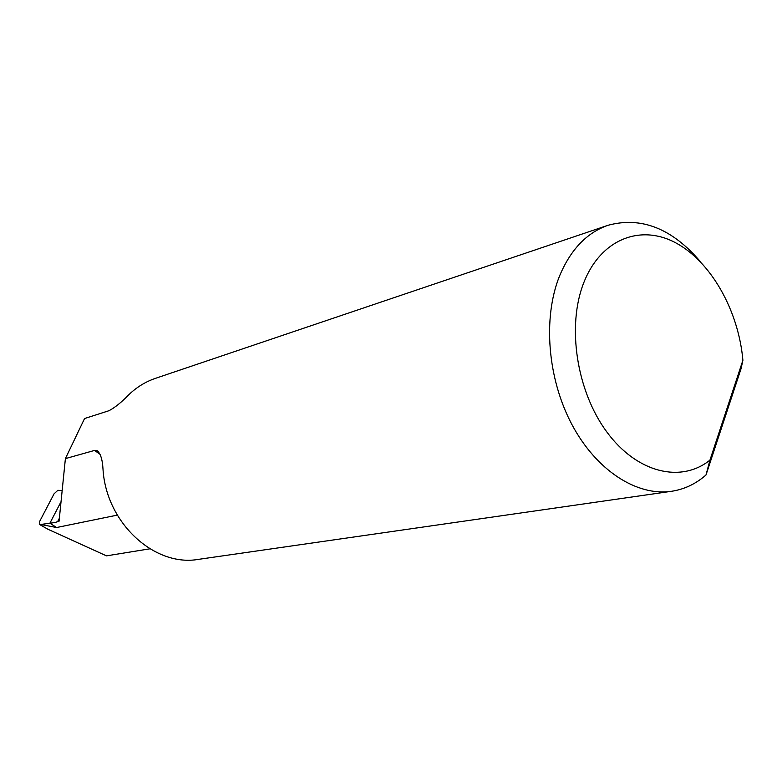 <?xml version="1.0" encoding="UTF-8"?>
<svg xmlns="http://www.w3.org/2000/svg" width="782" height="782" viewBox="0 0 782 782"><rect width="100%" height="100%" fill="white"/><g stroke="black" fill="none" stroke-linecap="round" stroke-linejoin="round"><path stroke-width="1.17" d="M100.096 454.283L94.495 450.442L65.395 458.623L59.061 521.232L54.945 522.532L39.774 524.595L39.735 521.262L54.056 493.833L57.839 490.314L62.159 490.568M583.763 282.713C566.667 325.928 576.539 390.971 606.724 431.83C636.792 472.924 681.024 483.462 709.958 460.099L742.9 360.297C738.54 310.532 710.975 261.52 675.58 242.752C640.282 223.867 600.674 239.282 583.763 282.713M742.9 360.297L741.023 368.791L705.999 474.987C695.814 483.931 684.279 489.376 671.406 491.311C636.792 496.414 596.265 470.402 571.916 424.538C547.566 378.732 542.688 318.127 559.433 276.281C570.479 249.741 586.656 232.753 607.966 225.304C641.338 216.252 672.266 228.52 700.76 262.087M705.999 474.987L709.958 460.099M65.395 458.623L84.564 418.526L108.923 410.726C114.798 407.705 121.523 402.28 129.098 394.451C136.909 387.031 145.687 381.675 155.423 378.361L607.966 225.304M94.495 450.442L96.939 450.559C100.467 453.12 102.491 459.396 103.019 469.396C106.244 523.178 154.768 567.263 198.579 559.345L671.406 491.311M149.89 548.817L106.479 555.855L47.976 529.277L39.667 524.556M117.31 515.113L56.578 527.527L49.804 523.109M56.578 527.527L41.006 524.517M57.536 521.799L59.354 518.261M49.95 523.099L61.035 501.731M96.939 450.559L98.288 451.488"/></g></svg>
